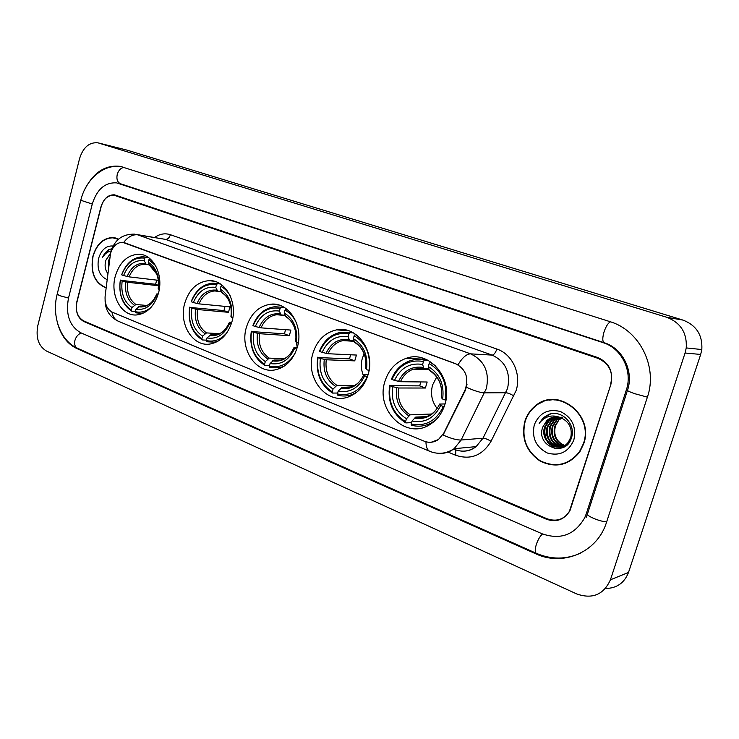 <?xml version="1.0" encoding="UTF-8"?>
<svg xmlns="http://www.w3.org/2000/svg" width="739" height="739" viewBox="0 0 739 739"><rect width="100%" height="100%" fill="white"/><g stroke="black" fill="none" stroke-linecap="round" stroke-linejoin="round"><path stroke-width="1.11" d="M384.964 381.333C375.033 410.154 406.284 440.795 430.394 424.223C437.303 419.734 442.116 413.212 444.832 404.649C453.811 378.34 428.98 349.556 406.108 358.36C395.707 362.119 388.659 369.777 384.964 381.333M184.713 303.332C178.542 324.015 192.925 347.339 210.375 343.958C220.776 341.778 227.963 334.37 231.944 321.724C237.893 301.937 225.183 279.619 209.035 280.644C197.221 281.762 189.11 289.318 184.713 303.332M246.373 327.349C239.381 349.833 256.978 375.135 276.515 369.528C286.593 366.609 293.531 359.172 297.337 347.191C303.978 325.917 288.847 301.909 270.862 304.191C258.89 305.928 250.733 313.641 246.373 327.349M312.93 353.27C304.773 378.266 327.377 406.007 349.307 396.547C358.397 392.76 364.65 385.49 368.068 374.747C375.652 351.459 356.891 325.336 336.651 329.853C324.994 332.467 317.086 340.273 312.93 353.27M115.266 276.275C109.843 295.314 121.584 316.717 136.946 314.916C147.255 313.41 154.433 306.14 158.479 293.106C163.772 274.714 153.121 254.068 138.812 254.225C127.45 254.844 119.598 262.197 115.266 276.275M110.508 253.569L105.141 295.951C104.587 303.951 107.035 309.401 112.504 312.292L424.149 441.165C429.193 443.095 433.969 442.541 438.495 439.474L443.843 433.072L464.96 390.275C469.191 378.128 466.041 369.241 455.51 363.625L122.582 242.3C116.799 242.521 112.771 246.272 110.508 253.569M598.054 358.378L114.166 195.281C107.848 195.068 103.423 199.003 100.873 207.077L76.856 301.651C75.212 310.851 77.484 317.262 83.673 320.902L546.925 518.723C556.652 522.085 564.31 519.452 569.908 510.834L610.839 384.576C613.49 372.197 609.222 363.468 598.054 358.378M586.304 513.697L626.33 389.97C632.935 370.969 621.536 348.208 603.061 342.647L116.522 182.856C104.984 182.284 96.892 189.36 92.264 204.084L68.478 298.168C65.522 314.602 69.586 326.121 80.662 332.726L542.121 533.789C560.615 540.181 574.813 534.833 584.715 517.753L586.304 513.697L587.662 513.346M685.071 353.02L686.245 347.921C687.113 332.873 680.619 322.657 666.763 317.28L98.001 142.839C89.317 142.008 83.165 147.283 79.544 158.663L37.781 325.742C35.666 337.686 38.539 346.101 46.4 350.997L576.697 593.934C592.41 599.412 603.652 594.692 610.423 579.801L685.071 353.02L700.683 354.443L701.819 349.547C702.66 335.09 696.369 325.271 682.956 320.089L127.108 150.146L98.426 142.95M605.49 588.475C616.686 588.355 624.353 583.016 628.501 572.448L700.683 354.443M57.66 323.664C61.198 335.783 67.526 344.041 76.644 348.448L535.747 553.788C562.287 566.453 595.92 553.049 605.934 524.071L647.346 397.286C658.089 366.683 639.383 330.093 609.786 321.585L120.281 166.377C105.307 164.64 93.41 172.427 84.597 189.747M539.646 403.023L535.84 405.822M118.517 239.15L112.975 237.561C103.34 237.801 96.652 244.018 92.902 256.202C90.158 272.552 94.564 283.12 106.13 287.914M524.884 421.248C521.013 438.088 526.113 451.39 540.181 461.127C555.663 468.415 568.864 465.348 579.792 451.908L583.736 443.733C594.489 414.459 557.215 386.34 535.359 405.84C530.38 409.84 526.889 414.976 524.884 421.248M555.617 464.859L560.458 464.739M539.775 403.328L544.329 401M111.386 250.364C115.164 239.381 122.859 233.977 134.47 234.143L137.768 234.845C132.706 234.263 128.023 236.794 123.699 242.429L458.06 364.697C462.429 357.519 466.623 353.916 470.623 353.861C484.461 360.558 489.708 372.096 486.364 388.474L461.136 440.01L454.088 448.721C449.358 452.305 444.13 453.829 438.412 453.303M438.717 439.456L431.216 442.236M467.011 384.585L465.404 390.275L443.104 435.049C451.049 438.541 457.062 440.195 461.136 440.01L482.992 438.209L507.554 388.492C510.806 372.696 505.688 361.565 492.183 355.108L165.462 239.381L136.641 234.503M610.737 383.809C613.379 371.431 609.121 362.701 597.943 357.621L114.48 194.837C108.162 194.616 103.728 198.551 101.178 206.634L76.911 302.214C75.258 311.415 77.53 317.835 83.729 321.465L546.426 519.221C556.134 522.584 563.792 519.96 569.39 511.351L611.07 383.818M553.871 399.54L549.105 400.205M115.561 238.004L114.323 237.995M116.744 238.374L115.201 238.18M118.305 239.334L112.947 237.829C103.405 238.069 96.791 244.212 93.077 256.267C90.361 272.442 94.721 282.908 106.157 287.656M108.421 269.227L108.596 260.599L109.834 257.68M108.799 266.105L109.437 260.904M110.702 252.886L105.871 260.248L110.564 253.366M113.104 245.995C106.213 245.514 101.391 249.643 98.61 258.382C96.763 269.153 99.608 276.229 107.146 279.619M105.871 260.248C104.411 265.56 105.077 269.984 107.894 273.522M102.555 257.292C104.762 252.47 107.876 249.616 111.903 248.738L108.716 249.616L102.555 257.292C104.716 253.856 107.525 251.759 110.961 250.992M558.721 400.021L553.853 399.882M583.422 443.612C594.073 414.625 557.132 386.783 535.507 406.136C530.602 410.09 527.156 415.17 525.18 421.359C521.346 438.024 526.39 451.178 540.301 460.822C555.608 468.046 568.67 465.016 579.487 451.751L583.422 443.612M564.319 445.599C555.848 441.987 552.68 435.474 554.795 426.089L558.906 419.854L561.52 417.997M564.605 445.441C556.365 441.719 553.299 435.253 555.405 426.043L558.906 419.854M563.155 446.18C553.807 443.031 550.195 436.398 552.319 426.264L556.449 420.001L560.264 417.544M563.451 446.042C554.315 442.772 550.814 436.167 552.938 426.218L557.058 419.964L560.578 417.646M561.963 446.624C551.765 444.056 547.719 437.331 549.825 426.44L553.964 420.149L559.026 417.212M562.268 446.522C552.273 443.797 548.338 437.091 550.453 426.394L554.592 420.112L559.331 417.286M565.825 445.82C555.488 451.123 542.712 438.255 547.303 426.615L551.46 420.297L557.779 416.999M561.058 446.873C550.25 444.813 545.872 438.042 547.941 426.579L552.088 420.26L558.093 417.045M560.947 417.775C555.673 416.039 550.961 416.962 546.814 420.574L542.842 426.939C535.165 446.217 565.594 457.894 571.33 438.181C576.512 424.713 561.982 409.498 549.095 414.274L543.377 417.683L539.165 423.373C544.985 416.048 552.245 414.191 560.947 417.775C569.224 421.757 572.503 428.26 570.785 437.303L568.365 442.088C559.303 454.827 538.943 441.534 544.763 426.8L548.938 420.445L556.532 416.898M571.404 437.239L568.984 442.024C559.931 454.744 539.581 441.469 545.4 426.754L549.567 420.408L556.846 416.916M560.642 417.618L561.788 417.147M542.842 426.939L547.026 420.556L555.599 416.907M534.288 424.842C531.609 437.664 535.96 447.049 547.331 453.007C559.654 456.397 568.494 452.046 573.852 439.954C576.549 426.809 572.088 417.332 560.448 411.531C548.089 408.464 539.378 412.898 534.288 424.842M561.816 417.831L562.73 417.406M561.686 418.071L559.312 419.826M560.384 464.406L565.159 463.464M539.165 423.373L543.544 417.674L550.823 413.831M555.017 448.582L548.994 443.631M546.768 440.074C544.754 435.668 544.32 431.179 545.456 426.588M547.017 422.542L550.065 418.311M554.444 448.481L547.701 442.31M545.973 424.121L549.465 418.634M151.273 307.101C146.276 311.461 140.964 312.994 135.329 311.673L135.985 309.151C145.186 310.528 152.151 305.669 156.908 294.565L156.844 293.9L158.229 293.983M142.775 306.362L139.967 306.122L135.985 309.151M135.376 311.488L131.773 311.193L131.283 310.029C122.268 303.821 118.619 293.9 120.328 280.275L122.166 280.996C120.725 293.087 123.986 301.928 131.948 307.507L135.921 304.496L146.812 305.466M158.506 285.734L127.708 282.28L122.166 280.996M120.328 280.275L155.624 284.284L156.65 280.109M135.329 311.673L135.81 312.837L141.103 313.318L144.16 312.8M120.309 280.053C118.48 294.334 122.305 304.708 131.773 311.193M155.67 265.772L148.918 259.675L149.962 258.678M159.273 289.374L158.368 289.023C159.809 276.589 156.437 267.666 148.243 262.225L148.918 259.675M156.908 294.565L157.934 294.972M131.948 307.507L131.283 310.029M148.243 262.225L149.324 264.987L156.733 274.04M158.211 288.432L158.368 289.023M145.869 257.154L142.839 256.766C133.196 257.163 126.157 263.121 121.713 274.631L121.732 274.853C126.748 262.447 134.443 256.876 144.816 258.151L145.869 257.154L148.447 257.514M144.816 258.151L144.151 260.701C134.951 259.666 128.096 264.617 123.57 275.564L121.732 274.853M149.269 264.83L146.248 264.423L144.151 260.701M123.57 275.564L129.113 276.866L158.331 280.312M155.624 284.284L158.525 285.393M226.928 332.707C220.896 339.681 214.014 342.296 206.273 340.559L206.985 337.926C217.026 339.543 224.628 334.582 229.783 323.054L229.487 322.222L231.769 322.352M215.058 334.933L210.929 334.675L206.985 337.926M206.375 340.171L202.301 339.94L201.858 338.758C192.001 332.097 187.992 321.65 189.821 307.433L191.826 308.218C190.292 320.837 193.867 330.148 202.569 336.134L206.514 332.892L219.465 333.723M216.462 284.718L217.515 283.647L212.98 283.176C202.985 284.016 195.733 290.122 191.216 301.521L191.327 301.78C196.759 288.894 205.137 283.203 216.462 284.718L215.742 287.369C205.701 286.122 198.237 291.184 193.341 302.556L199.003 303.868L229.968 306.861L228.48 312.311L197.489 309.512L191.826 308.218M189.821 307.433L223.972 310.574L225.025 306.38M214.716 342.194L215.64 342.406M222.808 285.753L221.996 285.309L220.943 286.372C224.702 288.376 227.76 291.48 230.134 295.683M206.273 340.559L206.717 341.741L214.236 342.166L218.005 341.196M189.701 307.156C187.752 322.065 191.946 332.993 202.301 339.94M232.803 317.825L231.362 317.271C232.896 304.283 229.182 294.87 220.222 289.041L220.943 286.372M229.783 323.054L231.362 323.664M202.569 336.134L201.858 338.758M220.222 289.041L221.903 292.755C225.635 294.963 228.369 298.593 230.097 303.655M230.974 316.504L231.362 317.271M217.515 283.647L220.481 284.007M193.341 302.556L191.327 301.78M221.081 291.554L217.645 291.157L215.742 287.369M223.972 310.574L228.48 312.311M296.348 342.425L297.263 347.45M295.083 353.196C288.506 364.05 279.915 368.392 269.31 366.221L270.077 363.496C280.894 365.334 289.078 360.299 294.612 348.383L294.085 347.395L297.235 347.524M279.601 360.235L273.966 360.041L270.077 363.496M269.486 365.62L264.95 365.482L264.553 364.281C253.92 357.205 249.579 346.286 251.509 331.543L253.671 332.384C252.045 345.482 255.925 355.21 265.31 361.565L269.208 358.119L284.321 358.701M280.146 308.32L281.189 307.202L274.723 306.722C264.664 308.089 257.394 314.306 252.914 325.382L253.117 325.696C258.927 312.385 267.934 306.593 280.146 308.32L279.379 311.073C268.553 309.632 260.525 314.786 255.288 326.527L261.043 327.848L290.889 330.074L289.309 335.7L259.426 333.686L253.671 332.384M251.509 331.543L284.46 333.834L285.522 329.677M278.427 367.893L280.367 368.216M287.841 310.02L286.03 308.985L284.977 310.112C290.362 313.003 294.353 317.696 296.949 324.199M286.649 309.05L286.03 308.985M269.31 366.221L269.707 367.422L280.007 367.579L284.238 366.091M251.297 331.22C249.228 346.674 253.782 358.092 264.95 365.482M298.242 343.155L296.293 342.397C297.919 328.91 293.891 319.072 284.21 312.874L284.977 310.112M294.612 348.383L296.708 349.205M265.31 361.565L264.553 364.281M284.21 312.874L285.744 316.652C290.621 319.553 293.854 324.329 295.452 330.98M295.683 341.455L296.293 342.397M284.266 307.424L283.453 307.433M281.189 307.202L284.441 307.535M255.288 326.527L253.117 325.696M284.921 315.276L281.088 314.906L279.379 311.073M284.46 333.834L289.309 335.7M364.133 353.759L362.369 358.193C360.724 364.179 361.085 369.971 363.44 375.597M367.403 376.798L367.154 376.733C360.512 390.719 350.591 396.455 337.39 393.933L338.203 391.116C349.907 393.203 358.738 388.086 364.687 375.772L363.884 374.59L368.096 374.655M349.732 387.439L342.037 387.421L338.203 391.116M337.649 393.037L332.587 393.065L332.245 391.846C320.744 384.298 316.024 372.862 318.066 357.556L320.403 358.47C318.694 372.068 322.906 382.248 333.058 389.028L336.892 385.352L354.757 385.444M348.947 333.825L349.981 332.642L340.476 332.347C330.758 334.471 323.756 340.734 319.479 351.136L319.793 351.496C326.028 337.732 335.746 331.848 348.947 333.825L348.124 336.688C336.421 335.026 327.756 340.263 322.139 352.401L327.996 353.722L356.438 355.053L354.748 360.872L326.259 359.773L320.403 358.47M318.066 357.556L349.529 358.868L350.582 354.775M351.967 394.589L353.454 394.524M347.792 395.688L350.757 395.938M358.415 336.513L355.21 334.573L354.175 335.765C366.091 343.09 371.015 354.674 368.964 370.525L366.498 369.565C368.216 355.542 363.828 345.224 353.344 338.628L354.175 335.765M356.133 334.647L355.21 334.573M337.39 393.933L337.723 395.162C342.6 396.483 347.45 396.252 352.291 394.478L356.558 392.381M317.752 357.186C315.562 373.232 320.504 385.185 332.587 393.065M364.687 375.772L367.154 376.733M333.058 389.028L332.245 391.846M353.344 338.628L354.702 342.471C361.74 346.813 365.5 353.805 365.999 363.44M365.629 368.428L366.498 369.565M352.873 332.578L349.907 332.624M349.981 332.642L353.473 332.91M322.139 352.401L319.793 351.496M353.898 340.864L349.612 340.559L348.124 336.688M349.529 358.868L354.748 360.872M436.721 376.982L432.592 384.991C430.292 393.675 431.798 401.489 437.1 408.445M444.139 406.709L443.372 406.524C436.195 421.008 425.461 426.819 411.143 423.964L412.02 421.027C424.713 423.41 434.273 418.228 440.693 405.48L439.539 404.076L445.035 403.928M426.357 416.639L415.752 417.082L412.02 421.027M411.54 422.634L405.831 422.92L405.563 421.692C393.083 413.628 387.929 401.628 390.109 385.703L392.64 386.7C390.82 400.843 395.411 411.531 406.432 418.764L410.173 414.838L431.594 414.016M423.493 361.473L424.519 360.207C419.595 359.025 414.745 359.219 409.96 360.789C401.443 363.847 395.3 369.925 391.513 379.005L391.956 379.421C398.672 365.177 409.175 359.191 423.493 361.473L422.616 364.429C409.923 362.516 400.547 367.837 394.497 380.4L400.446 381.721L427.16 381.998L425.359 388.03L398.589 388.003L392.64 386.7M390.109 385.703L419.715 385.869L420.75 381.934M435.456 365.713L430.19 362.304L429.174 363.57C442.116 371.394 447.501 383.559 445.321 400.067L445.894 400.205M431.41 362.359L430.19 362.304M411.143 423.964L411.411 425.202C418.791 427.188 425.867 426.163 432.629 422.145L436.01 419.697M389.665 385.278C387.338 401.961 392.723 414.514 405.831 422.92M445.321 400.067L442.643 399.032C444.462 384.419 439.677 373.592 428.287 366.544L429.174 363.57M440.693 405.48L443.372 406.524M406.432 418.764L405.563 421.692M428.287 366.544L429.424 370.442C438.726 376.437 442.726 385.509 441.423 397.674L442.643 399.032M427.096 359.828L422.763 359.838M424.519 360.207L428.167 360.364M394.497 380.4L391.956 379.421M428.657 368.53L423.844 368.355L422.616 364.429M419.715 385.869L425.359 388.03M610.543 321.834C608.179 322.869 606.017 326.213 604.059 331.848C602.331 337.935 602.377 341.566 604.216 342.73C622.571 348.245 634.016 371.033 627.596 389.97L626.33 389.97M647.392 397.148L634.542 393.638C628.501 391.448 626.182 390.229 627.596 389.97M606.682 521.873C603.329 521.697 599.098 520.589 593.99 518.538C588.179 515.961 586.073 514.233 587.662 513.356L627.402 390.561M580.725 553.068C566.092 559.654 551.294 559.728 536.338 553.308C534.888 552.338 534.87 549.428 536.302 544.551C538.02 539.562 540.098 536.034 542.537 533.964M536.338 553.308L77.401 348.208C74.953 346.877 74.131 344.282 74.925 340.42C76.108 336.541 78.242 334.074 81.327 333.021M80.727 200.491L57.254 293.873L59.212 295.517L68.505 298.066M122.147 166.82C104.245 163.153 85.807 179.023 80.782 200.269L92.273 204.038M124.198 167.457C120.919 167.771 118.591 170.099 117.233 174.441C116.337 179.207 117.436 182.321 120.54 183.771L604.216 342.73M682.956 320.089L666.763 317.28M628.501 572.448L610.423 579.801M127.108 150.146L98.758 143.043M536.754 553.483L535.747 553.788M78.066 348.503L76.644 348.448M604.336 342.776L603.061 342.647M120.734 183.835L118.785 183.42M496.848 349.039C495.536 352.799 493.975 354.822 492.183 355.108L470.623 353.861L137.768 234.845L165.462 239.381C167.707 239.418 169.36 237.856 170.404 234.716L496.848 349.039C512.238 353.99 521.632 373.971 516.081 390.635L491.047 441.275C482.428 455.501 470.669 460.175 455.769 455.279L447.732 451.954M425.95 441.774C426.015 447.049 427.364 450.254 429.978 451.418C438.338 454.633 446.374 453.737 454.088 448.721L476.128 446.615L482.992 438.209C485.006 438.264 487.694 439.289 491.047 441.275M429.978 451.418L118.397 321.262C114.97 319.775 112.808 316.698 111.885 312.006M466.503 387.319C474.577 390.903 480.618 392.751 484.618 392.862L505.855 392.723C507.832 392.899 510.529 393.961 513.956 395.91M154.654 237.45C159.744 233.875 165 232.961 170.404 234.716M454.725 449.515C462.318 452.397 469.459 451.437 476.128 446.615C471.778 449.996 466.928 451.492 461.579 451.113M455.723 449.894L455.769 455.279M139.967 306.122L143.154 306.352C146.488 306.094 149.564 304.44 152.41 301.392M127.708 282.28C126.618 292.339 129.353 299.748 135.921 304.496M158.201 288.478C159.375 277.661 156.419 269.827 149.324 264.987M138.396 306.805C146.424 307.877 152.539 303.609 156.742 294.002M125.75 281.901C124.577 292.459 127.441 300.219 134.35 305.17M145.232 263.453C137.205 262.641 131.182 266.982 127.154 276.478M146.267 264.433L144.447 264.257C137.583 264.58 132.466 268.784 129.113 276.866M210.929 334.675L215.668 334.859C219.732 334.24 223.298 331.931 226.365 327.94M197.489 309.512C196.325 320.015 199.336 327.811 206.514 332.892M230.956 316.606C232.203 305.299 228.951 297.05 221.192 291.859M209.386 335.432C218.153 336.698 224.822 332.347 229.386 322.37M195.521 309.142C194.265 320.172 197.415 328.338 204.971 333.649M216.721 290.187C207.955 289.198 201.387 293.632 197.036 303.498M221.127 291.674L214.726 290.954C207.65 291.609 202.403 295.914 199.003 303.868M273.966 360.041L280.654 360.041C285.503 358.858 289.457 355.708 292.533 350.582M259.426 333.686C258.207 344.577 261.467 352.725 269.208 358.119M295.655 341.63C296.967 329.88 293.438 321.262 285.06 315.747M272.46 360.863C281.91 362.322 289.078 357.898 293.974 347.589M257.458 333.335C256.137 344.771 259.555 353.307 267.694 358.942M280.238 313.946C270.797 312.791 263.74 317.308 259.075 327.488M281.069 314.906L276.709 314.731C269.633 315.784 264.405 320.153 261.043 327.848M342.037 387.421L351.718 386.866C357.039 384.853 361.057 380.844 363.773 374.839C358.526 385.509 350.785 389.998 340.568 388.326M326.259 359.773C324.975 371.08 328.513 379.615 336.892 385.352M365.583 368.669C366.978 356.457 363.135 347.422 354.064 341.557M324.292 359.431C322.897 371.311 326.61 380.252 335.423 386.248M348.854 339.607C338.638 338.259 331.035 342.85 326.028 353.371M349.565 340.55L342.914 340.587C336.153 342.185 331.183 346.563 327.996 353.722M415.752 417.082C420.777 418.219 425.59 417.498 430.19 414.921C434.209 412.51 437.285 408.99 439.419 404.353M398.589 388.003C397.231 399.762 401.083 408.713 410.173 414.838M441.414 397.988C442.892 385.268 438.698 375.781 428.842 369.518M414.339 418.071C425.415 419.992 433.802 415.438 439.483 404.418M396.631 387.679C395.153 400.039 399.199 409.415 408.759 415.817M423.179 367.403C412.113 365.842 403.882 370.507 398.487 381.389M423.78 368.336L413.286 369.158C407.503 371.403 403.217 375.588 400.446 381.721M142.461 254.743L138.812 254.225M348.854 330.823L336.651 329.853M278.843 305.031L270.862 304.191M214.522 281.319L209.035 280.644M425.83 359.256L406.108 358.36M118.693 183.327L120.54 183.771M77.401 348.208C60.265 340.882 51.518 315.886 57.143 294.316M587.274 514.547L586.175 517.374M701.819 349.547L686.245 347.921M121.88 166.746L120.281 166.377M119.949 183.595L117.87 183.152M118.397 321.262C109.76 317.059 105.335 310.158 105.095 300.588M115.247 237.921L112.975 237.561M568.984 442.024L568.365 442.088M557.058 419.964L556.449 420.001M554.592 420.112L553.964 420.149M552.088 420.26L551.46 420.297M549.567 420.408L548.938 420.445M142.775 313.447L141.103 313.318M149.296 264.904L146.248 264.423M215.973 342.259L214.236 342.166M281.624 367.616L280.007 367.579M284.986 315.498L276.709 314.731L281.088 314.906M353.547 394.469L352.291 394.478M354.009 341.316L342.914 340.587L349.612 340.559M433.35 422.108L432.629 422.145M428.869 369.62L413.286 369.158L423.844 368.355"/></g></svg>
